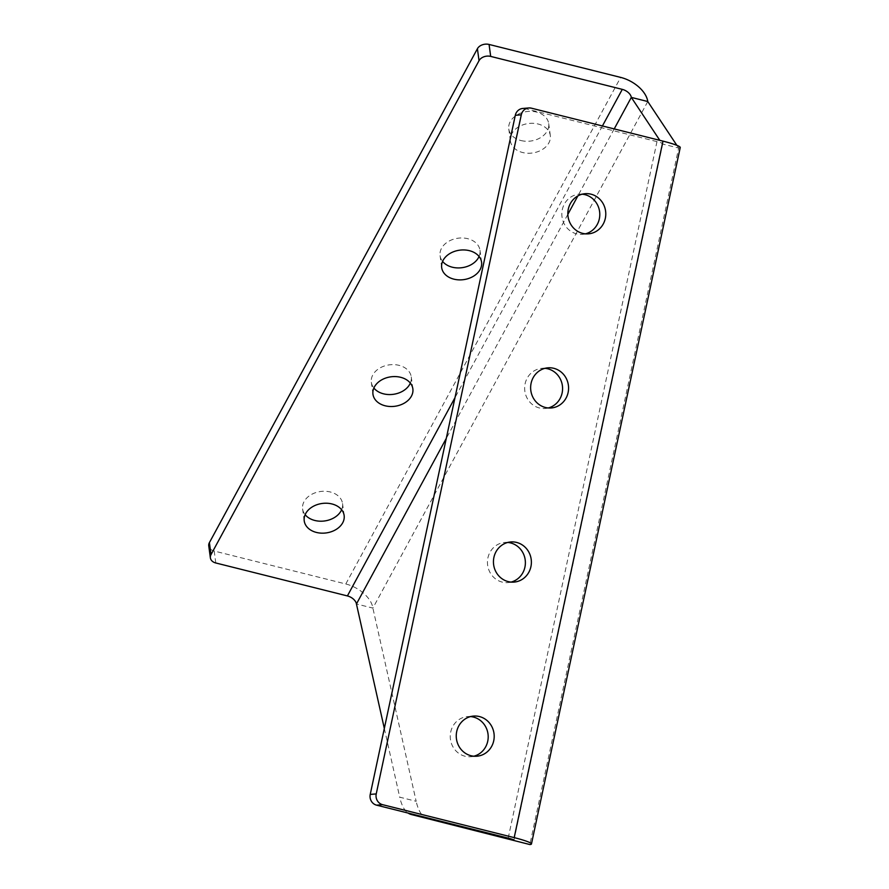 <?xml version="1.0" encoding="UTF-8"?>
<svg xmlns="http://www.w3.org/2000/svg" width="889" height="889" viewBox="0 0 889 889"><rect width="100%" height="100%" fill="white"/><g stroke="black" fill="none" stroke-linecap="round" stroke-linejoin="round"><path stroke-width="0.67" stroke-dasharray="4.45 3.33" d="M521.01 140.551A20.136 14.869 172.3 0 0 548.702 123.615A20.136 14.869 172.3 0 0 536.467 112.058A20.136 14.869 172.3 0 0 508.786 128.994A20.136 14.869 172.3 0 0 521.01 140.551M510.964 135.617A20.136 14.869 -7.7 0 1 538.078 124.016A20.136 14.869 -7.7 0 1 550.313 135.573A20.136 14.869 -7.7 0 1 522.621 152.519A20.136 14.869 -7.7 0 1 510.397 140.951A20.136 14.869 -7.7 0 1 510.33 138.573M479.06 256.477A20.136 14.869 172.3 0 0 479.971 250.265A20.136 14.869 172.3 0 0 467.747 238.697A20.136 14.869 172.3 0 0 440.066 255.643A20.136 14.869 172.3 0 0 442.589 261.388M410.34 383.115A20.136 14.869 172.3 0 0 411.251 376.903A20.136 14.869 172.3 0 0 399.028 365.346A20.136 14.869 172.3 0 0 371.346 382.281A20.136 14.869 172.3 0 0 373.869 388.026M341.62 509.753A20.136 14.869 172.3 0 0 342.532 503.541A20.136 14.869 172.3 0 0 330.308 491.984A20.136 14.869 172.3 0 0 302.616 508.919A20.136 14.869 172.3 0 0 305.138 514.675M507.775 542.457A20.136 18.969 85.3 0 0 504.752 542.446A20.136 18.969 85.3 0 0 487.483 563.648A20.136 18.969 85.3 0 0 502.229 582.106A20.136 18.969 85.3 0 0 508.086 582.584A20.136 18.969 85.3 0 0 511.064 582.084M544.968 368.335A20.136 18.969 85.3 0 0 541.946 368.324A20.136 18.969 85.3 0 0 524.688 386.837A20.136 18.969 85.3 0 0 539.434 407.984A20.136 18.969 85.3 0 0 545.279 408.462A20.136 18.969 85.3 0 0 548.257 407.962M582.162 194.202A20.136 18.969 85.3 0 0 579.15 194.202A20.136 18.969 85.3 0 0 561.881 212.715A20.136 18.969 85.3 0 0 576.628 233.863A20.136 18.969 85.3 0 0 582.473 234.34A20.136 18.969 85.3 0 0 585.451 233.829M470.581 716.578A20.136 18.969 85.3 0 0 467.558 716.578A20.136 18.969 85.3 0 0 450.29 735.092A20.136 18.969 85.3 0 0 465.036 756.239A20.136 18.969 85.3 0 0 470.881 756.717A20.136 18.969 85.3 0 0 473.859 756.206M215.805 562.981L214.193 551.024L345.788 583.973A26.848 15.935 -151.5 0 1 372.88 608.087L416.163 801.289L399.717 797.177A89.5 28.659 -75.9 0 0 408.084 813.057M384.326 728.458L399.717 797.177M647.77 101.524L372.88 608.087L356.433 603.975M411.229 814.502L529.866 844.55L678.651 148.052L676.84 145.307M680.241 147.485A26.848 2.756 12.1 0 1 678.651 148.052L662.205 143.929L659.816 140.329M427.676 818.625A89.5 28.659 104.1 0 1 416.163 801.289M508.197 838.127L656.982 141.618A8.946 0.922 12.1 0 1 662.738 143.74A8.946 0.922 12.1 0 1 662.205 143.929L513.542 839.849M656.982 141.618L525.388 108.669L531.389 108.169M522.788 108.458A8.946 8.423 -94.7 0 1 525.388 108.669M214.193 551.024A8.946 6.612 -7.7 0 1 208.759 545.879M614.21 128.916L577.85 195.936M567.849 214.36L446.289 438.377M345.788 583.973L620.678 77.399M602.42 125.96L454.979 397.672M550.313 135.573L548.702 123.615M481.582 262.222L479.971 250.265M412.863 388.86L411.251 376.903M344.143 515.509L342.532 503.541M508.086 582.584L514.075 582.095M545.279 408.462L551.28 407.962M582.473 234.34L588.474 233.84M470.881 756.717L476.882 756.217M513.953 840.238L662.738 143.74M467.558 716.578L473.559 716.078M579.15 194.202L585.14 193.702M541.946 368.324L547.946 367.824M504.752 542.446L510.753 541.957M304.227 520.887L302.616 508.919M372.958 394.238L371.346 382.281M441.677 267.6L440.066 255.643M510.397 140.951L508.786 128.994"/><path stroke-width="1.33" d="M442.589 261.388A20.136 14.869 172.3 0 0 452.29 267.2A20.136 14.869 172.3 0 0 479.06 256.477M469.359 250.665A20.136 14.869 -7.7 0 1 481.582 262.222A20.136 14.869 -7.7 0 1 453.901 279.157A20.136 14.869 -7.7 0 1 441.677 267.6A20.136 14.869 -7.7 0 1 469.359 250.665M373.869 388.026A20.136 14.869 172.3 0 0 383.57 393.838A20.136 14.869 172.3 0 0 410.34 383.115M400.639 377.303A20.136 14.869 -7.7 0 1 412.863 388.86A20.136 14.869 -7.7 0 1 385.181 405.795A20.136 14.869 -7.7 0 1 372.958 394.238A20.136 14.869 -7.7 0 1 400.639 377.303M305.138 514.675A20.136 14.869 172.3 0 0 314.85 520.476A20.136 14.869 172.3 0 0 341.62 509.753M331.919 503.952A20.136 14.869 -7.7 0 1 344.143 515.509A20.136 14.869 -7.7 0 1 316.462 532.444A20.136 14.869 -7.7 0 1 304.227 520.887A20.136 14.869 -7.7 0 1 331.919 503.952M511.064 582.084A20.136 18.969 85.3 0 0 522.965 572.527A20.136 18.969 85.3 0 0 510.597 542.935A20.136 18.969 85.3 0 0 507.775 542.457M508.23 581.606A20.136 18.969 85.3 0 0 514.075 582.095A20.136 18.969 85.3 0 0 531.344 563.57A20.136 18.969 85.3 0 0 516.598 542.434A20.136 18.969 85.3 0 0 510.753 541.957A20.136 18.969 85.3 0 0 493.484 560.47A20.136 18.969 85.3 0 0 508.23 581.606M545.424 407.484A20.136 18.969 85.3 0 0 551.28 407.962A20.136 18.969 85.3 0 0 568.538 389.449A20.136 18.969 85.3 0 0 553.791 368.313A20.136 18.969 85.3 0 0 547.946 367.824A20.136 18.969 85.3 0 0 530.677 386.348A20.136 18.969 85.3 0 0 545.424 407.484M548.257 407.962A20.136 18.969 85.3 0 0 562.581 388.349A20.136 18.969 85.3 0 0 547.802 368.802A20.136 18.969 85.3 0 0 544.968 368.335M582.628 233.363A20.136 18.969 85.3 0 0 588.474 233.84A20.136 18.969 85.3 0 0 605.742 215.327A20.136 18.969 85.3 0 0 590.996 194.18A20.136 18.969 85.3 0 0 585.14 193.702A20.136 18.969 85.3 0 0 567.882 212.215A20.136 18.969 85.3 0 0 582.628 233.363M585.451 233.829A20.136 18.969 85.3 0 0 599.786 214.216A20.136 18.969 85.3 0 0 584.995 194.68A20.136 18.969 85.3 0 0 582.162 194.202M471.037 755.739A20.136 18.969 85.3 0 0 476.882 756.217A20.136 18.969 85.3 0 0 494.151 737.703A20.136 18.969 85.3 0 0 479.404 716.556A20.136 18.969 85.3 0 0 473.559 716.078A20.136 18.969 85.3 0 0 456.29 734.592A20.136 18.969 85.3 0 0 471.037 755.739M473.859 756.206A20.136 18.969 85.3 0 0 488.194 736.592A20.136 18.969 85.3 0 0 473.404 717.056A20.136 18.969 85.3 0 0 470.581 716.578M408.084 813.057A89.5 28.659 -75.9 0 0 411.229 814.502L529.866 844.55A26.848 2.756 -167.9 0 0 531.455 843.983L680.241 147.485A26.848 2.756 12.1 0 0 662.983 141.129L531.389 108.169A8.946 8.423 85.3 0 0 521.298 114.825L376.236 793.91A8.946 8.423 85.3 0 0 382.603 804.678L376.603 805.167L508.197 838.127A8.946 0.922 -167.9 0 1 513.953 840.238A8.946 0.922 -167.9 0 1 513.42 840.427L513.542 839.849M454.979 397.672L347.399 595.93A8.946 5.312 -151.5 0 1 356.433 603.975L384.326 728.458M676.84 145.307L647.77 101.524L631.312 97.401A8.946 5.312 28.5 0 0 622.289 89.367L602.42 125.96M659.816 140.329L631.312 97.401L614.21 128.916M531.455 843.983A26.848 2.756 -167.9 0 0 514.198 837.627L382.603 804.678M521.298 114.825L515.298 115.314L370.235 794.41L376.236 793.91M515.298 115.314A8.946 8.423 -94.7 0 1 522.788 108.458L528.788 107.958M376.603 805.167A8.946 8.423 -94.7 0 1 370.235 794.41M647.77 101.524A26.848 15.935 28.5 0 0 620.678 77.399L489.072 44.45L490.684 56.407L622.289 89.367M347.399 595.93L215.805 562.981A8.946 6.612 172.3 0 1 210.371 557.848A8.946 6.612 172.3 0 1 211.015 554.592L479.027 60.685L477.415 48.717A8.946 6.612 -7.7 0 1 489.072 44.45M210.371 557.848L208.759 545.879A8.946 6.612 -7.7 0 1 209.404 542.623L477.415 48.717M510.33 138.573A20.136 14.869 -7.7 0 1 510.964 135.617M490.684 56.407A8.946 6.612 172.3 0 0 479.027 60.685M577.85 195.936L567.849 214.36M446.289 438.377L356.433 603.975M662.983 141.129L514.198 837.627M209.404 542.623L211.015 554.592"/></g></svg>

